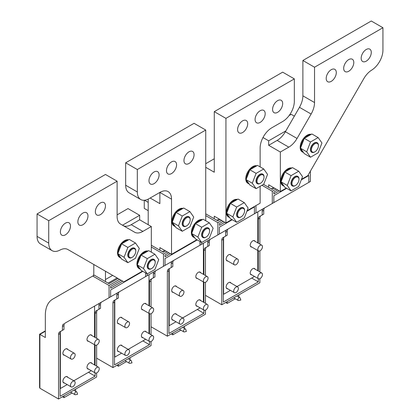 <?xml version="1.0" encoding="UTF-8"?>
<svg xmlns="http://www.w3.org/2000/svg" width="420" height="420" viewBox="0 0 420 420"><rect width="100%" height="100%" fill="white"/><g stroke="black" fill="none" stroke-linecap="round" stroke-linejoin="round"><path stroke-width="0.63" d="M76.361 391.75A1.649 0.95 -60 0 1 76.629 391.829A1.649 0.95 -60 0 1 76.913 392.207L77.59 394.291L75.453 394.742A1.649 0.95 -60 0 1 75.243 394.758A1.649 0.95 -60 0 1 74.981 394.685A1.649 0.95 -60 0 1 74.87 392.989A1.649 0.95 -60 0 1 76.361 391.75M62.433 396.758L63.987 397.656L63.987 395.861M75.647 389.13L75.647 390.925L75.353 391.094M63.987 397.656L72.056 392.999M142.863 271.341L110.623 289.957L110.623 296.819L109.069 297.717L109.069 285.469L92.746 276.045L52.621 299.213A35.175 20.307 60 0 0 45.334 315.315L45.334 337.522L39.895 334.383L39.895 388.232L58.548 399L96.632 377.013L96.632 372.955M96.632 366.151L96.632 345.13M96.632 338.331L96.632 312.459A5.497 3.171 60 0 1 97.771 309.939L96.217 310.837A5.497 3.171 -120 0 0 95.078 313.357L96.632 312.459M100.102 302.894L101.656 301.996A5.497 3.171 60 0 0 100.522 304.51L100.522 308.354L98.963 309.251L98.963 305.408A5.497 3.171 -120 0 1 100.102 302.894L147.152 275.73L147.152 273.819M109.069 297.717L65.126 323.085A5.497 3.171 60 0 0 63.987 325.605L63.987 329.443L59.687 331.931A5.497 3.171 -120 0 0 58.548 334.446L58.548 399M95.078 372.871L95.078 376.115L60.102 396.307L60.102 333.548A5.497 3.171 60 0 1 61.241 331.034L59.687 331.931M95.078 365.253L95.078 345.046M95.078 337.433L95.078 313.357M63.572 323.983A5.497 3.171 -120 0 0 62.433 326.503L62.433 330.341M119.6 279.389L109.069 285.469M145.598 276.628L145.598 272.921M122.708 281.185L110.623 288.162L110.623 286.367L121.154 280.287L110.623 286.367M92.746 276.045L94.3 275.147L109.069 283.673L118.046 278.492M95.078 376.115L88.473 372.298M98.963 309.251L96.217 310.837M112.219 275.126L105.462 271.226L105.462 279.542A32.975 19.037 60 0 1 105.394 281.552M60.38 332.042L60.38 388.516L60.102 388.358M93.518 275.599A16.49 9.518 -120 0 0 93.802 272.811L93.802 264.495M37.065 213.959L105.462 174.468L117.122 181.198L48.72 220.689L48.72 243.122L37.065 236.392L37.065 213.959L48.72 220.689M37.065 236.392A16.49 9.518 120 0 0 40.477 243.941L52.138 250.672A16.49 9.518 -60 0 1 48.72 243.122M70.486 226.07A7.145 4.127 120 0 0 69.006 222.799A7.145 4.127 120 0 0 63.499 224.716A7.145 4.127 120 0 0 60.38 231.908A7.145 4.127 120 0 0 61.861 235.179A7.145 4.127 120 0 0 67.368 233.263A7.145 4.127 120 0 0 70.486 226.07M142.475 271.12L123.874 281.857L67.82 249.491A16.49 9.518 120 0 0 59.976 250.078A16.49 9.518 -60 0 1 52.138 250.672M151.321 252.158L151.321 226.522L142.868 231.399A16.49 9.518 120 0 1 134.626 232.218L120.535 224.081A16.49 9.518 120 0 1 117.122 216.531L117.122 181.198M77.868 221.807A7.145 4.127 120 0 0 79.349 225.078A7.145 4.127 120 0 0 84.856 223.167A7.145 4.127 120 0 0 87.974 215.975A7.145 4.127 120 0 0 86.494 212.704A7.145 4.127 120 0 0 80.986 214.62A7.145 4.127 120 0 0 77.868 221.807M95.356 211.712A7.145 4.127 120 0 0 96.836 214.982A7.145 4.127 120 0 0 102.344 213.071A7.145 4.127 120 0 0 105.462 205.879A7.145 4.127 120 0 0 103.982 202.608A7.145 4.127 120 0 0 98.474 204.524A7.145 4.127 120 0 0 95.356 211.712M128.594 239.82A9.891 5.712 120 0 0 121.317 243.385A9.891 5.712 120 0 0 117.511 252.772A9.891 5.712 120 0 0 119.558 257.303L120.178 257.659A9.891 5.712 -60 0 1 118.193 254.184M148.024 251.039A9.891 5.712 120 0 0 140.747 254.604A9.891 5.712 120 0 0 136.941 263.991A9.891 5.712 120 0 0 138.989 268.522L139.608 268.879A9.891 5.712 -60 0 1 137.624 265.403M122.498 225.215L139.66 215.303L128 208.572L117.122 214.856M151.321 226.522L139.66 219.791L139.66 215.303M139.66 219.791L131.213 224.668A16.49 9.518 -60 0 1 123.002 225.509M94.579 364.964L94.579 344.757M94.579 337.144L94.579 306.08M39.895 334.383L45.334 331.238M39.895 388.232L39.575 387.518L39.575 334.194L45.334 330.871M60.38 388.516L67.19 384.589M73.784 380.782L91.282 370.676M91.864 363.4A3.57 2.063 120 0 0 91.313 362.764A3.57 2.063 120 0 0 87.313 365.736A3.57 2.063 120 0 0 87.743 368.949A3.57 2.063 120 0 0 88.567 369.112M91.864 335.575A3.57 2.063 120 0 0 91.313 334.94A3.57 2.063 120 0 0 87.313 337.916A3.57 2.063 120 0 0 87.743 341.129A3.57 2.063 120 0 0 88.567 341.287M67.767 377.307A3.57 2.063 120 0 0 67.221 376.672A3.57 2.063 120 0 0 63.215 379.649A3.57 2.063 120 0 0 63.646 382.862A3.57 2.063 120 0 0 64.47 383.019M67.767 349.487A3.57 2.063 120 0 0 67.221 348.852A3.57 2.063 120 0 0 63.215 351.829A3.57 2.063 120 0 0 63.646 355.042A3.57 2.063 120 0 0 64.47 355.199M94.579 371.464A3.297 1.906 -60 0 1 96.017 368.146A3.297 1.906 -60 0 1 98.558 367.264A3.297 1.906 -60 0 1 99.241 368.776A3.297 1.906 -60 0 1 97.802 372.094A3.297 1.906 -60 0 1 95.261 372.976A3.297 1.906 -60 0 1 94.579 371.464M94.579 343.644A3.297 1.906 -60 0 1 96.017 340.326A3.297 1.906 -60 0 1 98.558 339.444A3.297 1.906 -60 0 1 99.241 340.951A3.297 1.906 -60 0 1 97.802 344.269A3.297 1.906 -60 0 1 95.261 345.156A3.297 1.906 -60 0 1 94.579 343.644M70.486 385.376A3.297 1.906 -60 0 1 71.925 382.058A3.297 1.906 -60 0 1 74.466 381.176A3.297 1.906 -60 0 1 75.148 382.683A3.297 1.906 -60 0 1 73.71 386.001A3.297 1.906 -60 0 1 71.169 386.888A3.297 1.906 -60 0 1 70.486 385.376M70.486 357.556A3.297 1.906 -60 0 1 71.925 354.239A3.297 1.906 -60 0 1 74.466 353.351A3.297 1.906 -60 0 1 75.148 354.863A3.297 1.906 -60 0 1 73.71 358.181A3.297 1.906 -60 0 1 71.169 359.063A3.297 1.906 -60 0 1 70.486 357.556M118.136 252.882A9.891 5.712 -60 0 1 121.443 244.351M122.078 243.584A9.891 5.712 -60 0 1 128.173 240.061M120.845 257.954A9.891 5.712 -60 0 1 120.178 257.659M131.885 257.486A5.497 3.171 120 0 1 129.139 257.759A5.497 3.171 120 0 1 128 255.239A5.497 3.171 -60 0 1 130.399 249.711A5.497 3.171 -60 0 1 134.636 248.236A5.497 3.171 -60 0 1 135.776 250.756L135.776 251.202A4.946 2.856 120 0 1 132.274 257.26L131.885 257.486A5.497 3.171 120 0 0 132.085 257.365M129.024 257.686A5.497 3.171 -60 0 1 128.909 257.623A5.497 3.171 -60 0 1 127.769 255.108A5.497 3.171 -60 0 1 130.168 249.575A5.497 3.171 -60 0 1 134.4 248.105A5.497 3.171 -60 0 1 134.516 248.173M117.831 253.664L121.642 259.093L127.864 262.684L124.047 257.255L117.831 253.664L121.642 243.836L129.271 239.431L135.492 243.017L139.303 248.446L135.492 258.279L127.864 262.684M121.642 243.836L127.864 247.422L135.492 243.017M124.047 257.255L127.864 247.422M135.776 251.202A4.946 2.856 -60 0 0 132.274 249.181A4.946 2.856 -60 0 0 128.777 255.239A4.946 2.856 120 0 0 132.274 257.26M137.566 264.101A9.891 5.712 -60 0 1 140.873 255.57M141.509 254.803A9.891 5.712 -60 0 1 147.604 251.281M140.275 269.173A9.891 5.712 -60 0 1 139.608 268.879M151.321 268.706A5.497 3.171 120 0 1 148.57 268.979A5.497 3.171 120 0 1 147.43 266.459A5.497 3.171 -60 0 1 149.83 260.93A5.497 3.171 -60 0 1 154.066 259.455A5.497 3.171 -60 0 1 155.206 261.975L155.206 262.421A4.946 2.856 120 0 1 151.709 268.48L151.321 268.706A5.497 3.171 120 0 0 151.52 268.585M148.454 268.905A5.497 3.171 -60 0 1 148.339 268.842A5.497 3.171 -60 0 1 147.2 266.327A5.497 3.171 -60 0 1 149.599 260.794A5.497 3.171 -60 0 1 153.835 259.324A5.497 3.171 -60 0 1 153.946 259.392M137.261 264.884L141.073 270.312L147.294 273.898L143.477 268.475L137.261 264.884L141.073 255.055L148.701 250.651L154.922 254.237L158.734 259.665L154.922 269.498L147.294 273.898M141.073 255.055L147.294 258.641L154.922 254.237M143.477 268.475L147.294 258.641M155.206 262.421A4.946 2.856 -60 0 0 151.709 260.4A4.946 2.856 -60 0 0 148.208 266.459A4.946 2.856 120 0 0 151.709 268.48M116.844 365.348L118.398 366.24L118.398 364.45M130.053 357.714L130.053 359.51L129.759 359.683M96.632 358.166L112.954 367.589L151.042 345.602L151.042 341.544M151.042 334.74L151.042 313.719M151.042 306.92L151.042 281.043A5.497 3.171 60 0 1 152.177 278.528L150.623 279.426A5.497 3.171 -120 0 0 149.483 281.941L151.042 281.043M154.513 271.483L156.067 270.585A5.497 3.171 60 0 0 154.928 273.1L154.928 276.943L153.374 277.841L153.374 273.998A5.497 3.171 -120 0 1 154.513 271.483L201.563 244.319L201.563 242.408M197.269 239.93L165.028 258.541L165.028 265.409L119.532 291.674A5.497 3.171 60 0 0 118.398 294.189L118.398 298.032L114.093 300.515A5.497 3.171 -120 0 0 112.954 303.035L112.954 367.589M149.483 341.46L149.483 344.705L114.508 364.896L114.508 302.137A5.497 3.171 60 0 1 115.647 299.618L114.093 300.515M149.483 333.842L149.483 313.635M149.483 306.022L149.483 281.941M163.475 266.306L163.475 254.058L151.321 247.039M117.978 292.572A5.497 3.171 -120 0 0 116.844 295.087L116.844 298.93M167.249 251.874L163.475 254.058M200.004 245.217L200.004 241.511M170.363 253.67L165.028 256.751L165.028 254.956L168.809 252.772L165.028 254.956M151.321 245.243L163.475 252.263L165.695 250.976M149.483 344.705L142.879 340.888M153.374 277.841L150.623 279.426M150.15 198.025L159.868 203.637L159.868 192.418L148.984 198.702A16.49 9.518 -60 0 1 140.742 199.516A16.49 9.518 -60 0 1 137.329 191.966L137.329 169.533L125.669 162.803L194.066 123.312L205.727 130.042L137.329 169.533M196.88 239.704L171.528 254.347L171.528 199.148A16.49 9.518 120 0 0 168.11 191.599A16.49 9.518 120 0 0 159.868 192.418L171.528 199.148M171.528 254.347L159.868 247.611L159.868 248.126A32.975 19.037 60 0 1 159.799 250.142M114.786 300.631L114.786 357.105L114.508 356.947M148.208 224.726L148.208 199.117M137.329 191.966L125.669 185.236L125.669 162.803M125.669 185.236A16.49 9.518 120 0 0 129.082 192.785L140.742 199.516M194.066 154.723A7.145 4.127 120 0 0 192.586 151.452A7.145 4.127 120 0 0 187.078 153.368A7.145 4.127 120 0 0 183.96 160.555A7.145 4.127 120 0 0 185.441 163.826A7.145 4.127 120 0 0 190.948 161.915A7.145 4.127 120 0 0 194.066 154.723M205.727 220.747L205.727 130.042M176.578 164.819A7.145 4.127 120 0 0 175.098 161.548A7.145 4.127 120 0 0 169.591 163.464A7.145 4.127 120 0 0 166.472 170.651A7.145 4.127 120 0 0 167.953 173.922A7.145 4.127 120 0 0 173.46 172.011A7.145 4.127 120 0 0 176.578 164.819M148.984 180.752A7.145 4.127 120 0 0 150.465 184.023A7.145 4.127 120 0 0 155.972 182.107A7.145 4.127 120 0 0 159.091 174.914A7.145 4.127 120 0 0 157.61 171.644A7.145 4.127 120 0 0 152.103 173.56A7.145 4.127 120 0 0 148.984 180.752M182.999 208.409A9.891 5.712 120 0 0 175.723 211.974A9.891 5.712 120 0 0 171.916 221.361A9.891 5.712 120 0 0 173.964 225.892L174.584 226.249A9.891 5.712 -60 0 1 172.599 222.773M202.435 219.629A9.891 5.712 120 0 0 195.153 223.193A9.891 5.712 120 0 0 191.347 232.58A9.891 5.712 120 0 0 193.394 237.111L194.019 237.468A9.891 5.712 -60 0 1 192.029 233.993M148.984 333.554L148.984 313.346M148.984 305.734L148.984 274.669M114.786 357.105L121.595 353.178M128.189 349.372L145.688 339.266M146.27 331.989A3.57 2.063 120 0 0 145.719 331.354A3.57 2.063 120 0 0 141.719 334.325A3.57 2.063 120 0 0 142.149 337.538A3.57 2.063 120 0 0 142.973 337.696M146.27 304.164A3.57 2.063 120 0 0 145.719 303.529A3.57 2.063 120 0 0 141.719 306.506A3.57 2.063 120 0 0 142.149 309.719A3.57 2.063 120 0 0 142.973 309.876M122.178 345.896A3.57 2.063 120 0 0 121.627 345.261A3.57 2.063 120 0 0 117.621 348.238A3.57 2.063 120 0 0 118.052 351.451A3.57 2.063 120 0 0 118.876 351.608M122.178 318.077A3.57 2.063 120 0 0 121.627 317.441A3.57 2.063 120 0 0 117.621 320.418A3.57 2.063 120 0 0 118.052 323.626A3.57 2.063 120 0 0 118.876 323.788M148.984 340.053A3.297 1.906 -60 0 1 150.428 336.735A3.297 1.906 -60 0 1 152.969 335.853A3.297 1.906 -60 0 1 153.652 337.36A3.297 1.906 -60 0 1 152.208 340.683A3.297 1.906 -60 0 1 149.667 341.565A3.297 1.906 -60 0 1 148.984 340.053M148.984 312.233A3.297 1.906 -60 0 1 150.428 308.915A3.297 1.906 -60 0 1 152.969 308.033A3.297 1.906 -60 0 1 153.652 309.54A3.297 1.906 -60 0 1 152.208 312.858A3.297 1.906 -60 0 1 149.667 313.74A3.297 1.906 -60 0 1 148.984 312.233M124.892 353.966A3.297 1.906 -60 0 1 126.331 350.647A3.297 1.906 -60 0 1 128.872 349.766A3.297 1.906 -60 0 1 129.554 351.272A3.297 1.906 -60 0 1 128.116 354.59A3.297 1.906 -60 0 1 125.575 355.478A3.297 1.906 -60 0 1 124.892 353.966M124.892 326.146A3.297 1.906 -60 0 1 126.331 322.822A3.297 1.906 -60 0 1 128.872 321.941A3.297 1.906 -60 0 1 129.554 323.453A3.297 1.906 -60 0 1 128.116 326.77A3.297 1.906 -60 0 1 125.575 327.653A3.297 1.906 -60 0 1 124.892 326.146M148.208 210.672L144.26 208.394L144.26 200.272M144.517 200.251L148.208 202.382M172.541 221.471A9.891 5.712 -60 0 1 175.849 212.94M176.484 212.173A9.891 5.712 -60 0 1 182.579 208.651M175.25 226.543A9.891 5.712 -60 0 1 174.584 226.249M186.685 225.85A4.946 2.856 120 0 0 190.181 219.791A4.946 2.856 -60 0 0 186.685 217.77A4.946 2.856 -60 0 0 183.183 223.828A4.946 2.856 120 0 0 186.685 225.85L186.296 226.076A5.497 3.171 120 0 1 183.545 226.343A5.497 3.171 120 0 1 182.406 223.828A5.497 3.171 -60 0 1 184.805 218.3A5.497 3.171 -60 0 1 189.042 216.825A5.497 3.171 -60 0 1 190.181 219.345L190.181 219.791L190.181 219.345M183.43 226.275A5.497 3.171 -60 0 1 183.314 226.212A5.497 3.171 -60 0 1 182.175 223.697A5.497 3.171 -60 0 1 184.574 218.164A5.497 3.171 -60 0 1 188.811 216.694A5.497 3.171 -60 0 1 188.921 216.762M172.237 222.254L176.048 227.682L182.27 231.268L178.453 225.845L172.237 222.254L176.048 212.42L183.677 208.021L189.898 211.607L193.709 217.035L189.898 226.863L182.27 231.268M176.048 212.42L182.27 216.011L189.898 211.607M178.453 225.845L182.27 216.011M191.972 232.691A9.891 5.712 -60 0 1 195.279 224.159M195.914 223.393A9.891 5.712 -60 0 1 202.015 219.87M194.68 237.762A9.891 5.712 -60 0 1 194.019 237.468M206.115 237.069A4.946 2.856 120 0 0 209.612 231.011A4.946 2.856 -60 0 0 206.115 228.989A4.946 2.856 -60 0 0 202.619 235.048A4.946 2.856 120 0 0 206.115 237.069L205.727 237.295A5.497 3.171 120 0 1 202.976 237.562A5.497 3.171 120 0 1 201.841 235.048A5.497 3.171 -60 0 1 204.236 229.52A5.497 3.171 -60 0 1 208.472 228.044A5.497 3.171 -60 0 1 209.612 230.559L209.612 231.011L209.612 230.559M202.865 237.494A5.497 3.171 -60 0 1 202.745 237.431A5.497 3.171 -60 0 1 201.605 234.916A5.497 3.171 -60 0 1 204.005 229.383A5.497 3.171 -60 0 1 208.241 227.913A5.497 3.171 -60 0 1 208.352 227.981M191.667 233.473L195.484 238.896L201.7 242.487L197.883 237.064L191.667 233.473L195.484 223.64L203.112 219.235L209.328 222.826L213.145 228.254L209.328 238.082L201.7 242.487M195.484 223.64L201.7 227.231L209.328 222.826M197.883 237.064L201.7 227.231M118.398 366.24L126.462 361.583M130.767 360.339A1.649 0.95 -60 0 1 131.035 360.418A1.649 0.95 -60 0 1 131.323 360.796L131.995 362.875L129.859 363.332A1.649 0.95 -60 0 1 129.649 363.347A1.649 0.95 -60 0 1 129.386 363.274A1.649 0.95 -60 0 1 129.276 361.578A1.649 0.95 -60 0 1 130.767 360.339M171.25 333.931L172.804 334.829L172.804 333.034M184.464 326.303L184.464 328.099L184.165 328.272M151.042 326.755L167.365 336.179L205.448 314.186L205.448 310.133M205.448 303.329L205.448 282.308M205.448 275.504L205.448 249.632A5.497 3.171 60 0 1 206.588 247.118L205.028 248.015A5.497 3.171 -120 0 0 203.894 250.53L205.448 249.632M208.918 240.072L210.472 239.174A5.497 3.171 60 0 0 209.333 241.689L209.333 245.532L207.779 246.43L207.779 242.587A5.497 3.171 -120 0 1 208.918 240.072L255.969 212.903L255.969 205.59M232.244 219.739L219.44 227.131L219.44 233.998L173.943 260.264A5.497 3.171 60 0 0 172.804 262.778L172.804 266.621L168.499 269.105A5.497 3.171 -120 0 0 167.365 271.619L167.365 336.179M203.894 310.049L203.894 313.294L168.919 333.485L168.919 270.727A5.497 3.171 60 0 1 170.053 268.207L168.499 269.105M203.894 302.431L203.894 282.224M203.894 274.612L203.894 250.53M217.886 234.896L217.886 222.647L205.727 215.628M172.389 261.161A5.497 3.171 -120 0 0 171.25 263.676L171.25 267.519M221.66 220.463L217.886 222.647M254.415 213.801L254.415 206.939L246.86 211.297M224.768 222.259L219.44 225.335L219.44 223.54L223.214 221.361L219.44 223.54M205.727 213.833L217.886 220.852L220.106 219.566M203.894 313.294L197.284 309.477M207.779 246.43L205.028 248.015M205.727 167.291L214.274 172.226L214.274 111.647L282.671 72.156L294.331 78.886L225.934 118.377L214.274 111.647M225.934 118.377L225.934 222.931L214.274 216.2L214.274 216.715A32.975 19.037 60 0 1 214.205 218.726M169.197 269.22L169.197 325.694L168.919 325.537M205.727 163.7L214.274 158.765M237.594 129.596A7.145 4.127 120 0 0 239.069 132.867A7.145 4.127 120 0 0 244.577 130.951A7.145 4.127 120 0 0 247.695 123.758A7.145 4.127 120 0 0 246.215 120.488A7.145 4.127 120 0 0 240.713 122.404A7.145 4.127 120 0 0 237.594 129.596M225.934 222.931L231.856 219.513M247.086 210.719L260.132 203.191L260.132 186.317M260.132 166.898L260.132 147.992A16.49 9.518 120 0 1 271.793 127.801L282.671 121.517A16.49 9.518 -60 0 0 294.331 101.325L294.331 78.886M255.082 119.495A7.145 4.127 120 0 0 256.562 122.766A7.145 4.127 120 0 0 262.064 120.855A7.145 4.127 120 0 0 265.183 113.663A7.145 4.127 120 0 0 263.702 110.392A7.145 4.127 120 0 0 258.2 112.308A7.145 4.127 120 0 0 255.082 119.495M282.671 103.567A7.145 4.127 120 0 0 281.19 100.296A7.145 4.127 120 0 0 275.688 102.212A7.145 4.127 120 0 0 272.57 109.4A7.145 4.127 120 0 0 274.05 112.67A7.145 4.127 120 0 0 279.552 110.759A7.145 4.127 120 0 0 282.671 103.567M256.841 165.779A9.891 5.712 120 0 0 249.564 169.344A9.891 5.712 120 0 0 245.753 178.731A9.891 5.712 120 0 0 247.8 183.262L248.425 183.619A9.891 5.712 -60 0 1 246.44 180.143M237.41 199.437A9.891 5.712 120 0 0 230.129 202.997A9.891 5.712 120 0 0 226.322 212.389A9.891 5.712 120 0 0 228.37 216.914L228.995 217.277A9.891 5.712 -60 0 1 227.01 213.796M203.396 302.143L203.396 281.935M203.396 274.323L203.396 243.259M169.197 325.694L176.001 321.767M182.595 317.956L200.099 307.855M200.676 300.573A3.57 2.063 120 0 0 200.13 299.938A3.57 2.063 120 0 0 196.124 302.915A3.57 2.063 120 0 0 196.555 306.127A3.57 2.063 120 0 0 197.379 306.285M200.676 272.753A3.57 2.063 120 0 0 200.13 272.118A3.57 2.063 120 0 0 196.124 275.095A3.57 2.063 120 0 0 196.555 278.308A3.57 2.063 120 0 0 197.379 278.465M176.584 314.486A3.57 2.063 120 0 0 176.033 313.85A3.57 2.063 120 0 0 172.032 316.827A3.57 2.063 120 0 0 172.463 320.04A3.57 2.063 120 0 0 173.287 320.197M176.584 286.666A3.57 2.063 120 0 0 176.033 286.031A3.57 2.063 120 0 0 172.032 289.002A3.57 2.063 120 0 0 172.463 292.215A3.57 2.063 120 0 0 173.287 292.378M203.396 308.642A3.297 1.906 -60 0 1 204.834 305.324A3.297 1.906 -60 0 1 207.375 304.442A3.297 1.906 -60 0 1 208.058 305.949A3.297 1.906 -60 0 1 206.619 309.267A3.297 1.906 -60 0 1 204.078 310.154A3.297 1.906 -60 0 1 203.396 308.642M203.396 280.822A3.297 1.906 -60 0 1 204.834 277.505A3.297 1.906 -60 0 1 207.375 276.617A3.297 1.906 -60 0 1 208.058 278.129A3.297 1.906 -60 0 1 206.619 281.447A3.297 1.906 -60 0 1 204.078 282.329A3.297 1.906 -60 0 1 203.396 280.822M179.298 322.555A3.297 1.906 -60 0 1 180.737 319.237A3.297 1.906 -60 0 1 183.278 318.35A3.297 1.906 -60 0 1 183.96 319.862A3.297 1.906 -60 0 1 182.522 323.18A3.297 1.906 -60 0 1 179.981 324.062A3.297 1.906 -60 0 1 179.298 322.555M179.298 294.73A3.297 1.906 -60 0 1 180.737 291.412A3.297 1.906 -60 0 1 183.278 290.53A3.297 1.906 -60 0 1 183.96 292.042A3.297 1.906 -60 0 1 182.522 295.36A3.297 1.906 -60 0 1 179.981 296.242A3.297 1.906 -60 0 1 179.298 294.73M246.377 178.841A9.891 5.712 -60 0 1 249.685 170.31M250.32 169.543A9.891 5.712 -60 0 1 256.421 166.021M249.086 183.913A9.891 5.712 -60 0 1 248.425 183.619M260.132 183.446A5.497 3.171 120 0 1 257.387 183.713A5.497 3.171 120 0 1 256.247 181.198A5.497 3.171 -60 0 1 258.647 175.67A5.497 3.171 -60 0 1 262.878 174.195A5.497 3.171 -60 0 1 264.017 176.715L264.017 177.161A4.946 2.856 120 0 1 260.521 183.22L260.132 183.446A5.497 3.171 120 0 0 260.332 183.325M257.271 183.645A5.497 3.171 -60 0 1 257.15 183.582A5.497 3.171 -60 0 1 256.011 181.067A5.497 3.171 -60 0 1 258.41 175.534A5.497 3.171 -60 0 1 262.647 174.064A5.497 3.171 -60 0 1 262.762 174.132M246.073 179.624L249.89 185.052L256.106 188.638L252.294 183.215L246.073 179.624L249.89 169.79L257.518 165.391L263.734 168.977L267.55 174.405L263.734 184.233L256.106 188.638M249.89 169.79L256.106 173.381L263.734 168.977M252.294 183.215L256.106 173.381M264.017 177.161A4.946 2.856 -60 0 0 260.521 175.14A4.946 2.856 -60 0 0 257.024 181.198A4.946 2.856 120 0 0 260.521 183.22M226.947 212.494A9.891 5.712 -60 0 1 230.255 203.968M230.89 203.196A9.891 5.712 -60 0 1 236.99 199.678M229.656 217.565A9.891 5.712 -60 0 1 228.995 217.277M241.091 216.872A4.946 2.856 120 0 0 244.587 210.819A4.946 2.856 -60 0 0 241.091 208.798A4.946 2.856 -60 0 0 237.594 214.856A4.946 2.856 120 0 0 241.091 216.872L240.702 217.098A5.497 3.171 120 0 1 237.951 217.371A5.497 3.171 120 0 1 236.817 214.856A5.497 3.171 -60 0 1 239.216 209.323A5.497 3.171 -60 0 1 243.448 207.853A5.497 3.171 -60 0 1 244.587 210.368L244.587 210.819L244.587 210.368M237.841 217.297A5.497 3.171 -60 0 1 237.72 217.234A5.497 3.171 -60 0 1 236.581 214.72A5.497 3.171 -60 0 1 238.98 209.191A5.497 3.171 -60 0 1 243.217 207.716A5.497 3.171 -60 0 1 243.332 207.79M226.643 213.281L230.459 218.704L236.675 222.296L232.859 216.867L226.643 213.281L230.459 203.448L238.088 199.043L244.303 202.634L248.12 208.063L244.303 217.891L236.675 222.296M230.459 203.448L236.675 207.039L244.303 202.634M232.859 216.867L236.675 207.039M172.804 334.829L180.868 330.173M185.178 328.928A1.649 0.95 -60 0 1 185.441 329.007A1.649 0.95 -60 0 1 185.729 329.385L186.407 331.464L184.265 331.921A1.649 0.95 -60 0 1 184.06 331.937A1.649 0.95 -60 0 1 183.792 331.863A1.649 0.95 -60 0 1 183.682 330.167A1.649 0.95 -60 0 1 185.178 328.928M239.584 297.518A1.649 0.95 -60 0 1 239.846 297.596A1.649 0.95 -60 0 1 240.135 297.974L240.812 300.053L238.67 300.51A1.649 0.95 -60 0 1 238.466 300.526A1.649 0.95 -60 0 1 238.198 300.447A1.649 0.95 -60 0 1 238.093 298.751A1.649 0.95 -60 0 1 239.584 297.518M225.656 302.521L227.209 303.419L227.209 301.623M238.87 294.893L238.87 296.688L238.576 296.856M227.209 303.419L235.279 298.762M205.448 295.344L221.771 304.768L259.854 282.776L259.854 278.717M259.854 271.919L259.854 250.898M259.854 244.094L259.854 218.222A5.497 3.171 60 0 1 260.993 215.707L259.439 216.605A5.497 3.171 -120 0 0 258.3 219.119L259.854 218.222M263.324 208.661L264.878 207.764A5.497 3.171 60 0 0 263.739 210.278L263.739 214.121L262.185 215.019L262.185 211.176A5.497 3.171 -120 0 1 263.324 208.661L310.375 181.493L310.375 171.187M286.65 188.328L273.845 195.72L273.845 202.587L228.349 228.853A5.497 3.171 60 0 0 227.209 231.368L227.209 235.21L222.91 237.694A5.497 3.171 -120 0 0 221.771 240.209L221.771 304.768M258.3 278.633L258.3 281.878L223.325 302.075L223.325 239.311A5.497 3.171 60 0 1 224.464 236.796L222.91 237.694M258.3 271.021L258.3 250.814M258.3 243.196L258.3 219.119M272.291 203.485L272.291 191.231L261.954 185.267M226.795 229.751A5.497 3.171 -120 0 0 225.656 232.265L225.656 236.108M276.066 189.053L272.291 191.231M308.821 182.39L308.821 175.529L301.266 179.886M279.174 190.848L273.845 193.924L273.845 192.129L277.62 189.95L273.845 192.129M263.508 184.37L272.291 189.436L274.512 188.155M258.3 281.878L251.69 278.066M262.185 215.019L259.439 216.605M262.983 137.524L268.679 140.816L268.679 145.299L280.34 152.029L280.34 191.52L286.262 188.102M268.616 187.315A32.975 19.037 60 0 0 268.679 185.304L268.679 184.79L280.34 191.52M223.603 237.804L223.603 294.284L223.325 294.121M268.679 140.816L285.847 130.904L285.374 131.722L297.034 138.453L311.125 114.046A16.49 9.518 120 0 0 314.538 102.553L314.538 67.221L382.935 27.731L382.935 50.169A16.49 9.518 -60 0 1 371.679 70.119A16.49 9.518 120 0 0 363.841 78.582L307.781 175.675L301.492 179.309M268.679 145.299L277.132 140.422A16.49 9.518 120 0 0 285.374 131.722M277.132 140.422L288.787 147.152L280.34 152.029M288.787 147.152A16.49 9.518 120 0 0 297.034 138.453M371.28 52.411A7.145 4.127 120 0 0 369.8 49.14A7.145 4.127 120 0 0 364.292 51.056A7.145 4.127 120 0 0 361.174 58.244A7.145 4.127 120 0 0 362.654 61.514A7.145 4.127 120 0 0 368.156 59.603A7.145 4.127 120 0 0 371.28 52.411M353.792 62.507A7.145 4.127 120 0 0 352.312 59.236A7.145 4.127 120 0 0 346.805 61.152A7.145 4.127 120 0 0 343.686 68.345A7.145 4.127 120 0 0 345.167 71.615A7.145 4.127 120 0 0 350.669 69.699A7.145 4.127 120 0 0 353.792 62.507M336.299 72.608A7.145 4.127 120 0 0 334.824 69.337A7.145 4.127 120 0 0 329.317 71.248A7.145 4.127 120 0 0 326.198 78.44A7.145 4.127 120 0 0 327.679 81.711A7.145 4.127 120 0 0 333.181 79.795A7.145 4.127 120 0 0 336.299 72.608M311.246 134.369A9.891 5.712 120 0 0 303.97 137.933A9.891 5.712 120 0 0 300.158 147.32A9.891 5.712 120 0 0 302.211 151.851L302.831 152.208A9.891 5.712 -60 0 1 300.846 148.733M291.816 168.021A9.891 5.712 120 0 0 284.54 171.586A9.891 5.712 120 0 0 280.728 180.978A9.891 5.712 120 0 0 282.776 185.504L283.4 185.866A9.891 5.712 -60 0 1 281.416 182.385M285.847 130.904L299.465 107.315A16.49 9.518 -60 0 0 302.878 95.823L302.878 60.491L371.28 21L382.935 27.731M289.118 115.552L291.223 114.34L294.362 116.151M257.801 270.732L257.801 250.525M257.801 242.907L257.801 211.848M223.603 294.284L230.407 290.356M237.006 286.545L254.504 276.444M255.082 269.162A3.57 2.063 120 0 0 254.536 268.527A3.57 2.063 120 0 0 250.53 271.504A3.57 2.063 120 0 0 250.96 274.717A3.57 2.063 120 0 0 251.785 274.874M255.082 241.343A3.57 2.063 120 0 0 254.536 240.707A3.57 2.063 120 0 0 250.53 243.684A3.57 2.063 120 0 0 250.96 246.892A3.57 2.063 120 0 0 251.785 247.054M230.99 283.075A3.57 2.063 120 0 0 230.438 282.44A3.57 2.063 120 0 0 226.438 285.416A3.57 2.063 120 0 0 226.868 288.629A3.57 2.063 120 0 0 227.692 288.787M230.99 255.25A3.57 2.063 120 0 0 230.438 254.62A3.57 2.063 120 0 0 226.438 257.591A3.57 2.063 120 0 0 226.868 260.804A3.57 2.063 120 0 0 227.692 260.962M257.801 277.231A3.297 1.906 -60 0 1 259.24 273.913A3.297 1.906 -60 0 1 261.781 273.031A3.297 1.906 -60 0 1 262.463 274.538A3.297 1.906 -60 0 1 261.025 277.856A3.297 1.906 -60 0 1 258.484 278.744A3.297 1.906 -60 0 1 257.801 277.231M257.801 249.412A3.297 1.906 -60 0 1 259.24 246.094A3.297 1.906 -60 0 1 261.781 245.207A3.297 1.906 -60 0 1 262.463 246.719A3.297 1.906 -60 0 1 261.025 250.037A3.297 1.906 -60 0 1 258.484 250.919A3.297 1.906 -60 0 1 257.801 249.412M233.704 291.144A3.297 1.906 -60 0 1 235.148 287.826A3.297 1.906 -60 0 1 237.689 286.939A3.297 1.906 -60 0 1 238.371 288.451A3.297 1.906 -60 0 1 236.933 291.769A3.297 1.906 -60 0 1 234.386 292.651A3.297 1.906 -60 0 1 233.704 291.144M233.704 263.319A3.297 1.906 -60 0 1 235.148 260.001A3.297 1.906 -60 0 1 237.689 259.119A3.297 1.906 -60 0 1 238.371 260.626A3.297 1.906 -60 0 1 236.933 263.949A3.297 1.906 -60 0 1 234.386 264.831A3.297 1.906 -60 0 1 233.704 263.319M302.878 60.491L314.538 67.221M300.783 147.425A9.891 5.712 -60 0 1 304.096 138.899M304.726 138.133A9.891 5.712 -60 0 1 310.826 134.61M303.497 152.502A9.891 5.712 -60 0 1 302.831 152.208M314.927 151.809A4.946 2.856 120 0 0 318.423 145.751A4.946 2.856 -60 0 0 314.927 143.729A4.946 2.856 -60 0 0 311.43 149.788A4.946 2.856 120 0 0 314.927 151.809L314.538 152.029A5.497 3.171 120 0 1 311.792 152.303A5.497 3.171 120 0 1 310.653 149.788A5.497 3.171 -60 0 1 313.052 144.26A5.497 3.171 -60 0 1 317.289 142.784A5.497 3.171 -60 0 1 318.423 145.299L318.423 145.751L318.423 145.299M311.677 152.234A5.497 3.171 -60 0 1 311.556 152.171A5.497 3.171 -60 0 1 310.422 149.651A5.497 3.171 -60 0 1 312.816 144.123A5.497 3.171 -60 0 1 317.053 142.653A5.497 3.171 -60 0 1 317.168 142.721M300.479 148.213L304.295 153.636L310.511 157.227L306.7 151.804L300.479 148.213L304.295 138.38L311.923 133.975L318.139 137.566L321.956 142.994L318.139 152.822L310.511 157.227M304.295 138.38L310.511 141.971L318.139 137.566M306.7 151.804L310.511 141.971M281.353 181.083A9.891 5.712 -60 0 1 284.666 172.557M285.296 171.785A9.891 5.712 -60 0 1 291.396 168.268M284.062 186.155A9.891 5.712 -60 0 1 283.4 185.866M295.496 185.462A4.946 2.856 120 0 0 298.993 179.403A4.946 2.856 -60 0 0 295.496 177.387A4.946 2.856 -60 0 0 292 183.446A4.946 2.856 120 0 0 295.496 185.462L295.108 185.687A5.497 3.171 120 0 1 292.362 185.96A5.497 3.171 120 0 1 291.223 183.446A5.497 3.171 -60 0 1 293.622 177.912A5.497 3.171 -60 0 1 297.854 176.442A5.497 3.171 -60 0 1 298.993 178.957L298.993 179.403L298.993 178.957M292.246 185.887A5.497 3.171 -60 0 1 292.126 185.824A5.497 3.171 -60 0 1 290.987 183.309A5.497 3.171 -60 0 1 293.386 177.781A5.497 3.171 -60 0 1 297.623 176.305A5.497 3.171 -60 0 1 297.738 176.379M281.048 181.865L284.865 187.294L291.081 190.885L287.269 185.456L281.048 181.865L284.865 172.037L292.493 167.633L298.709 171.224L302.526 176.647L298.709 186.48L291.081 190.885M284.865 172.037L291.081 175.628L298.709 171.224M287.269 185.456L291.081 175.628M60.102 333.548L58.548 334.446M63.987 325.605L62.433 326.503M100.522 304.51L98.963 305.408M105.462 279.542L112.665 275.383M142.868 231.399L131.213 224.668M114.508 302.137L112.954 303.035M118.398 294.189L116.844 295.087M154.928 273.1L153.374 273.998M159.868 248.126L160.314 247.868M168.919 270.727L167.365 271.619M172.804 262.778L171.25 263.676M209.333 241.689L207.779 242.587M214.274 216.715L214.72 216.458M223.325 239.311L221.771 240.209M227.209 231.368L225.656 232.265M263.739 210.278L262.185 211.176M268.679 185.304L269.125 185.047M302.878 95.823L314.538 102.553M299.465 107.315L311.125 114.046M76.629 391.829L73.799 390.196M74.981 394.685L70.502 392.102M117.08 277.935L108.103 283.117M90.489 362.607L98.558 367.264M87.192 368.314L95.261 372.976M90.489 334.782L98.558 339.444M87.192 340.494L95.261 345.156M66.397 376.514L74.466 381.176M63.1 382.226L71.169 386.888M66.397 348.695L74.466 353.351M63.1 354.406L71.169 359.063M144.895 331.191L152.969 335.853M141.598 336.903L149.667 341.565M144.895 303.371L152.969 308.033M141.598 309.083L149.667 313.74M120.803 345.104L128.872 349.766M117.505 350.816L125.575 355.478M120.803 317.284L128.872 321.941M117.505 322.996L125.575 327.653M164.729 250.42L162.509 251.706M131.035 360.418L128.205 358.785M129.386 363.274L124.908 360.685M219.14 219.009L216.919 220.29M199.306 299.78L207.375 304.442M196.004 305.492L204.078 310.154M199.306 271.961L207.375 276.617M196.004 277.673L204.078 282.329M175.208 313.693L183.278 318.35M171.911 319.405L179.981 324.062M175.208 285.873L183.278 290.53M171.911 291.58L179.981 296.242M185.441 329.007L182.611 327.374M183.792 331.863L179.314 329.275M239.846 297.596L237.022 295.958M238.198 300.447L233.72 297.864M273.546 187.598L271.325 188.879M253.712 268.37L261.781 273.031M250.415 274.082L258.484 278.744M253.712 240.55L261.781 245.207M250.415 246.262L258.484 250.919M229.614 282.282L237.689 286.939M226.317 287.994L234.386 292.651M229.614 254.457L237.689 259.119M226.317 260.169L234.386 264.831"/></g></svg>
